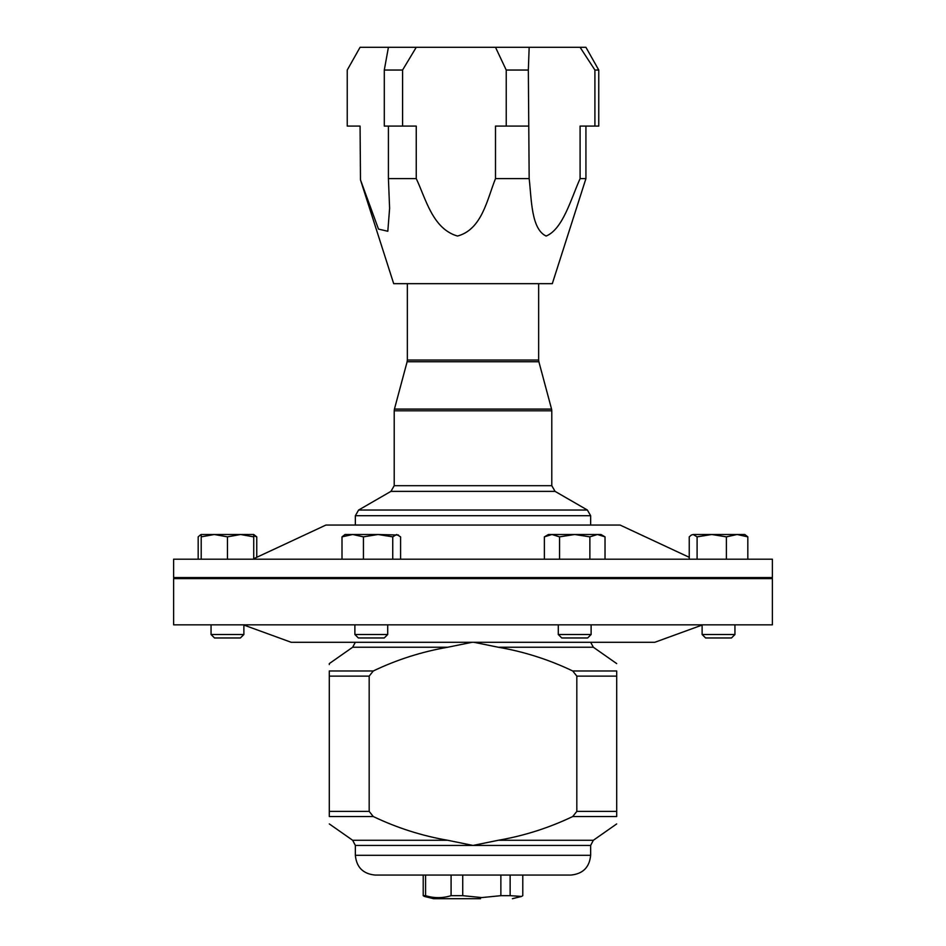 <?xml version="1.0" encoding="UTF-8"?>
<svg xmlns="http://www.w3.org/2000/svg" width="946" height="946" viewBox="0 0 946 946"><rect width="100%" height="100%" fill="white"/><g stroke="black" fill="none" stroke-linecap="round" stroke-linejoin="round"><path stroke-width="1.42" d="M591.12 634.506L587.643 637.971L561.758 637.971L558.294 634.506L591.12 634.506L591.12 624.845M388.416 126.09L388.416 178.605L389.61 208.333L387.813 231.262L378.506 229.109L360.485 179.894L393.69 283.658L552.31 283.658L585.929 178.605L585.929 126.09M594.916 126.09L598.759 126.09L598.759 70.039L594.916 70.039L594.916 126.09L580.087 126.09L580.087 178.605L585.929 178.605M529.169 47.3L528.341 70.039L506.228 70.039L495.503 47.3L585.929 47.3L598.759 70.039M580.087 178.605C570.899 199.192 562.823 229.228 546.126 236.051C531.096 229.003 531.581 199.074 529.169 178.605L528.341 70.039M388.416 178.605L416.252 178.605L416.252 126.09L402.582 126.09L402.582 70.039L384.301 70.039L384.301 126.09L402.582 126.09M772.385 578.621L173.615 578.621L173.615 624.845L772.385 624.845L772.385 578.621L771.333 577.568M387.706 634.506L384.242 637.971L358.357 637.971L354.88 634.506L387.706 634.506L387.706 624.845M702.121 625.058L654.809 642.287L291.191 642.287L243.879 625.058M734.947 634.506L731.483 637.971L705.598 637.971L702.121 634.506L734.947 634.506L734.947 624.845M243.879 634.506L240.402 637.971L214.517 637.971L211.053 634.506L243.879 634.506L243.879 624.845M211.053 634.506L211.053 624.845L211.053 634.506L214.517 637.971M590.647 855.314L355.353 855.314C356.524 867.316 363.098 873.891 375.101 875.062L570.899 875.062C582.902 873.891 589.476 867.316 590.647 855.314L590.647 845.44L473 845.44L447.706 840.273C421.881 835.826 397.072 827.916 373.28 816.54L369.177 811.384L369.177 676.13L373.28 670.974C396.965 659.646 421.774 651.735 447.706 647.241L472.125 642.287M462.724 875.062L462.724 895.673L481.798 897.577L500.872 895.673L500.872 875.062L510.142 875.062L510.142 895.673L521.601 896.43L522.783 895.673L522.783 875.062L510.142 875.062M480.533 898.7L433.611 898.7L424.399 896.43L423.217 895.673L423.217 875.062M510.142 895.673L500.872 895.673M473 577.568L772.385 577.568L772.385 559.192L173.615 559.192L173.615 577.568L473 577.568M253.729 558.719L325.932 525.054L620.068 525.054L689.244 557.312M605.026 559.192L605.026 536.855L597.446 534.502L589.866 536.855L589.866 559.192M559.547 559.192L559.547 536.855L574.707 534.502L589.866 536.855M544.376 559.192L544.376 536.855L551.967 534.502L559.547 536.855M605.026 536.855L600.97 534.502L548.444 534.502L544.376 536.855M462.724 895.673L451.088 895.673L451.088 875.062L425.57 875.062L425.57 895.673C434.06 898.298 442.574 898.298 451.088 895.673M425.57 895.673L423.217 895.673M473.875 642.287L498.294 647.241C524.119 651.688 548.928 659.599 572.72 670.974L616.697 670.974C616.697 661.219 616.697 661.219 616.697 670.974L616.697 816.54C616.697 826.296 616.697 826.296 616.697 816.54L572.72 816.54C549.035 827.868 524.226 835.779 498.294 840.273L473 845.44L355.353 845.44L352.657 840.273L447.706 840.273M373.28 670.974L329.303 670.974C329.303 661.219 329.303 661.219 329.303 670.974L329.303 816.54C329.303 826.296 329.303 826.296 329.303 816.54L373.28 816.54M329.303 664.553L329.303 663.595L352.657 647.241L447.706 647.241M572.72 670.974L576.824 676.13L576.824 811.384L572.72 816.54M253.729 534.502L214.328 534.502L227.466 536.855L240.591 534.502L253.729 536.855L253.729 534.502L256.756 536.855L253.729 535.755M201.202 534.502L214.328 534.502L201.202 536.855L201.202 534.502L200.28 535.034L201.202 534.632M253.729 559.192L253.729 536.855M201.202 559.192L201.202 536.855M227.466 559.192L227.466 536.855M398.479 535.034L378.093 534.502L392.744 536.855L396.658 534.502L400.584 536.855L400.584 559.192M352.728 534.502L345.03 534.502L342.003 536.855L352.728 534.502L378.093 534.502L363.441 536.855L352.728 534.502M342.003 559.192L342.003 536.855M363.441 559.192L363.441 536.855M392.744 559.192L392.744 536.855M246.031 534.502L240.591 534.502M198.175 559.192L198.175 536.855L200.28 535.034M256.756 557.312L256.756 536.855M693.17 534.502L691.349 535.034L693.17 534.502L697.096 536.855L711.735 534.502L693.17 534.502M737.111 534.502L711.735 534.502L726.386 536.855L737.111 534.502L744.798 534.502L747.825 536.855L737.111 534.502M689.244 559.192L689.244 536.855L691.349 535.034M697.096 559.192L697.096 536.855M726.386 559.192L726.386 536.855M747.825 559.192L747.825 536.855M495.503 47.3L360.071 47.3L347.241 70.039L347.241 126.09L360.071 126.09L360.485 179.894M580.087 47.3L594.916 70.039M388.416 47.3L384.301 70.039M416.252 47.3L402.582 70.039M506.228 70.039L506.228 126.09L495.503 126.09L495.503 178.605C487.202 199.145 482.058 229.488 457.474 236.051C432.629 228.802 425.937 199.074 416.252 178.605M528.341 126.09L506.228 126.09M529.169 178.605L495.503 178.605M407.348 283.658L407.348 360.048L538.652 360.048L538.877 361.75L407.123 361.75L394.435 409.086L551.565 409.086L551.79 410.789L394.21 410.789L394.21 485.688L551.79 485.688L555.066 491.376L390.935 491.376L358.629 510.024L587.371 510.024L590.647 515.712L355.353 515.712L355.353 525.054M498.294 647.241L593.343 647.241L616.697 663.595M576.824 676.13L616.697 676.13M576.824 811.384L616.697 811.384M498.294 840.273L593.343 840.273L616.697 823.919M329.303 811.384L369.177 811.384M329.303 676.13L369.177 676.13M394.21 485.688L390.935 491.376M407.348 360.048L407.123 361.75M538.877 361.75L551.565 409.086M551.79 410.789L551.79 485.688M555.066 491.376L587.371 510.024M590.647 515.712L590.647 525.054M538.652 283.658L538.652 360.048M521.601 896.43L512.389 898.7M355.353 855.314L355.353 845.44M593.343 840.273L590.647 845.44M352.657 840.273L329.303 823.919M352.657 647.241L355.341 642.287M593.343 647.241L590.659 642.287M705.598 637.971L702.121 634.506L702.121 624.845M354.88 634.506L354.88 624.845M174.667 577.568L173.615 578.621M355.353 515.712L358.629 510.024M394.21 410.789L394.435 409.086M389.61 208.333L389.61 207.635M558.294 634.506L558.294 624.845"/></g></svg>

